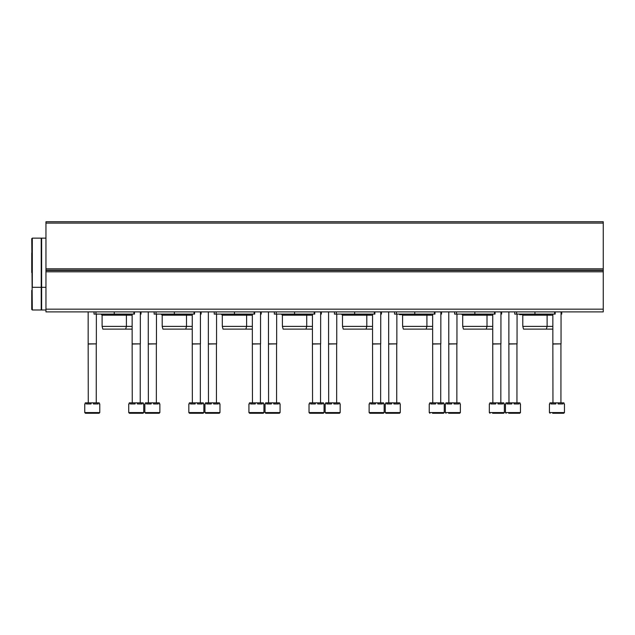 <?xml version="1.0" encoding="UTF-8"?>
<svg xmlns="http://www.w3.org/2000/svg" width="635" height="635" viewBox="0 0 635 635"><rect width="100%" height="100%" fill="white"/><g stroke="black" fill="none" stroke-linecap="round" stroke-linejoin="round"><path stroke-width="0.95" d="M45.958 309.166L45.958 221.75L603.25 221.75L603.25 311.896L45.958 311.896L45.958 309.166L603.25 309.166M561.729 311.896L561.729 314.087L561.046 314.087M555.173 311.896L555.173 314.087L514.739 314.087L514.739 311.896M520.517 314.087L518.795 314.087M552.847 329.113L523.526 329.113L522.795 326.382L522.795 315.174L552.847 315.174M522.795 315.174L521.708 314.087M522.795 326.382L552.847 326.382M501.626 311.896L501.626 314.087L500.944 314.087M495.07 311.896L495.07 314.087L454.636 314.087L454.636 311.896M460.423 314.087L458.692 314.087M492.744 329.113L463.431 329.113L462.701 326.382L462.701 315.174L492.744 315.174M462.701 315.174L461.605 314.087M462.701 326.382L492.744 326.382M441.523 311.896L441.523 314.087L440.841 314.087M434.967 311.896L434.967 314.087L394.541 314.087L394.541 311.896L394.541 314.087M400.32 314.087L398.589 314.087M432.649 329.113L403.328 329.113L402.598 326.382L402.598 315.174L432.649 315.174M402.598 315.174L401.503 314.087M402.598 326.382L432.649 326.382M381.429 311.896L381.429 314.087L380.738 314.087M374.872 311.896L374.872 314.087L334.439 314.087L334.439 311.896L334.439 314.087M340.217 314.087L338.495 314.087M372.547 329.113L343.225 329.113L342.495 326.382L342.495 315.174L372.547 315.174M342.495 315.174L341.4 314.087M342.495 326.382L372.547 326.382M321.326 311.896L321.326 314.087L320.643 314.087M314.769 311.896L314.769 314.087L274.336 314.087L274.336 311.896M280.114 314.087L278.392 314.087M312.444 329.113L283.131 329.113L282.392 326.382L282.392 315.174L312.444 315.174M282.392 315.174L281.305 314.087M282.392 326.382L312.444 326.382M261.223 311.896L261.223 314.087L260.541 314.087M254.667 311.896L254.667 314.087L214.233 314.087L214.233 311.896M220.02 314.087L218.289 314.087M252.349 329.113L223.028 329.113L222.298 326.382L222.298 315.174L252.349 315.174M222.298 315.174L221.202 314.087M222.298 326.382L252.349 326.382M201.12 311.896L201.12 314.087L200.438 314.087M194.564 311.896L194.564 314.087L154.138 314.087L154.138 311.896M159.917 314.087L158.186 314.087M192.246 329.113L162.925 329.113L162.195 326.382L162.195 315.174L192.246 315.174M162.195 315.174L161.1 314.087M162.195 326.382L192.246 326.382M141.026 311.896L141.026 314.087L140.343 314.087M134.469 311.896L134.469 314.087L94.036 314.087L94.036 311.896L94.036 314.087M99.814 314.087L98.092 314.087M132.143 329.113L102.83 329.113L102.092 326.382L102.092 315.174L132.143 315.174M102.092 315.174L101.005 314.087M102.092 326.382L132.143 326.382M564.459 412.567L549.434 412.567L549.434 403.963L549.926 403.963L549.926 402.868L551.109 402.868L551.109 403.963L555.76 403.963L555.76 402.868L558.125 402.868L558.125 403.963L562.777 403.963L562.777 402.868L563.959 402.868L563.959 403.963L564.459 403.963L564.459 412.567L563.777 413.25L559.078 413.25M552.68 413.25L563.777 413.25M551.109 402.868L555.76 402.868M558.125 402.868L562.777 402.868M552.958 402.868L552.847 343.86L561.046 343.86L561.046 311.896M552.958 344.051L561.046 343.86M504.357 412.567L489.331 412.567L489.331 403.963L489.831 403.963L489.831 402.868L491.014 402.868L491.014 403.963L495.665 403.963L495.665 402.868L498.023 402.868L498.023 403.963L502.682 403.963L502.682 402.868L503.865 402.868L503.865 403.963L504.357 403.963L504.357 412.567L503.674 413.25L492.577 413.25M491.014 402.868L495.665 402.868M498.023 402.868L502.682 402.868M492.855 402.868L492.744 343.86L500.944 343.86L500.944 311.896M492.855 344.051L500.944 343.86M444.254 412.567L429.228 412.567L429.228 403.963L429.728 403.963L429.728 402.868L430.911 402.868L430.911 403.963L435.562 403.963L435.562 402.868L437.928 402.868L437.928 403.963L442.579 403.963L442.579 402.868L443.762 402.868L443.762 403.963L444.254 403.963L444.254 412.567L443.571 413.25L432.475 413.25M430.911 402.868L435.562 402.868M437.928 402.868L442.579 402.868M432.752 402.868L432.649 343.86L440.841 343.86L440.841 311.896M432.752 344.051L440.841 343.86M369.133 412.567L369.133 403.963L369.626 403.963L369.626 402.868L370.808 402.868L370.808 403.963L375.46 403.963L375.46 402.868L377.825 402.868L377.825 403.963L382.476 403.963L382.476 402.868L383.659 402.868L383.659 403.963L384.159 403.963L384.159 412.567L383.476 413.25L369.816 413.25L369.133 412.567L384.159 412.567M370.808 402.868L375.46 402.868M377.825 402.868L382.476 402.868M372.658 402.868L372.547 343.86L380.738 343.86L380.738 311.896M372.658 344.051L380.738 343.86M309.031 412.567L309.031 403.963L309.531 403.963L309.531 402.868L310.713 402.868L310.713 403.963L315.365 403.963L315.365 402.868L317.722 402.868L317.722 403.963L322.382 403.963L322.382 402.868L323.556 402.868L323.556 403.963L324.056 403.963L324.056 412.567L323.374 413.25L309.713 413.25L309.031 412.567L324.056 412.567M310.713 402.868L315.365 402.868M317.722 402.868L322.382 402.868M312.555 402.868L312.444 343.86L320.643 343.86L320.643 311.896M312.555 344.051L320.643 343.86M248.928 412.567L248.928 403.963L249.428 403.963L249.428 402.868L250.611 402.868L250.611 403.963L255.262 403.963L255.262 402.868L257.627 402.868L257.627 403.963L262.279 403.963L262.279 402.868L263.462 402.868L263.462 403.963L263.954 403.963L263.954 412.567L263.271 413.25L249.611 413.25L248.928 412.567L263.954 412.567M250.611 402.868L255.262 402.868M257.627 402.868L262.279 402.868M252.452 402.868L252.349 343.86L260.541 343.86L260.541 311.896M252.452 344.051L260.541 343.86M188.833 412.567L188.833 403.963L189.325 403.963L189.325 402.868L190.508 402.868L190.508 403.963L195.159 403.963L195.159 402.868L197.525 402.868L197.525 403.963L202.176 403.963L202.176 402.868L203.359 402.868L203.359 403.963L203.859 403.963L203.859 412.567L203.176 413.25L189.516 413.25L188.833 412.567L203.859 412.567M190.508 402.868L195.159 402.868M197.525 402.868L202.176 402.868M192.357 402.868L192.246 343.86L200.438 343.86L200.438 311.896M192.357 344.051L200.438 343.86M128.73 412.567L128.73 403.963L129.23 403.963L129.23 402.868L130.405 402.868L130.405 403.963L135.064 403.963L135.064 402.868L137.422 402.868L137.422 403.963L142.073 403.963L142.073 402.868L143.256 402.868L143.256 403.963L143.756 403.963L143.756 412.567L143.073 413.25L129.413 413.25L128.73 412.567L143.756 412.567M130.405 402.868L135.064 402.868M137.422 402.868L142.073 402.868M132.255 402.868L132.143 343.86L140.343 343.86L140.343 311.896M132.255 344.051L140.343 343.86M520.478 412.567L505.452 412.567L505.452 403.963L505.944 403.963L505.944 402.868L507.127 402.868L507.127 403.963L511.778 403.963L511.778 402.868L514.144 402.868L514.144 403.963L518.795 403.963L518.795 402.868L519.978 402.868L519.978 403.963L520.478 403.963L520.478 412.567L519.795 413.25L515.096 413.25M508.691 413.25L519.795 413.25M507.127 402.868L511.778 402.868M514.144 402.868L518.795 402.868M508.976 402.868L508.865 343.86L517.057 343.86L517.057 314.087M508.976 344.051L517.057 343.86M460.375 412.567L445.349 412.567L445.349 403.963L445.849 403.963L445.849 402.868L447.032 402.868L447.032 403.963L451.683 403.963L451.683 402.868L454.041 402.868L454.041 403.963L458.7 403.963L458.7 402.868L459.875 402.868L459.875 403.963L460.375 403.963L460.375 412.567L459.692 413.25L457.129 413.25M448.596 413.25L459.692 413.25M447.032 402.868L451.683 402.868M454.041 402.868L458.7 402.868M448.874 402.868L448.762 343.86L456.962 343.86L456.962 314.087M448.874 344.051L456.962 343.86M400.272 412.567L385.247 412.567L385.247 403.963L385.747 403.963L385.747 402.868L386.929 402.868L386.929 403.963L391.581 403.963L391.581 402.868L393.946 402.868L393.946 403.963L398.597 403.963L398.597 402.868L399.78 402.868L399.78 403.963L400.272 403.963L400.272 412.567L399.59 413.25L397.034 413.25M385.247 412.567L385.929 413.25L399.59 413.25M386.929 402.868L391.581 402.868M393.946 402.868L398.597 402.868M388.771 402.868L388.668 343.86L396.859 343.86L396.859 314.087M388.771 344.051L396.859 343.86M340.177 412.567L325.152 412.567L325.152 403.963L325.644 403.963L325.644 402.868L326.827 402.868L326.827 403.963L331.478 403.963L331.478 402.868L333.843 402.868L333.843 403.963L338.495 403.963L338.495 402.868L339.677 402.868L339.677 403.963L340.177 403.963L340.177 412.567L339.495 413.25L336.931 413.25M325.152 412.567L325.834 413.25L339.495 413.25M326.827 402.868L331.478 402.868M333.843 402.868L338.495 402.868M328.676 402.868L328.565 343.86L336.756 343.86L336.756 314.087M328.676 344.051L336.756 343.86M280.075 412.567L265.049 412.567L265.049 403.963L265.549 403.963L265.549 402.868L266.724 402.868L266.724 403.963L271.383 403.963L271.383 402.868L273.741 402.868L273.741 403.963L278.392 403.963L278.392 402.868L279.575 402.868L279.575 403.963L280.075 403.963L280.075 412.567L279.392 413.25L276.828 413.25M265.049 412.567L265.732 413.25L279.392 413.25M266.724 402.868L271.383 402.868M273.741 402.868L278.392 402.868M268.573 402.868L268.462 343.86L276.662 343.86L276.662 314.087M268.573 344.051L276.662 343.86M219.972 412.567L204.946 412.567L204.946 403.963L205.446 403.963L205.446 402.868L206.629 402.868L206.629 403.963L211.28 403.963L211.28 402.868L213.646 402.868L213.646 403.963L218.297 403.963L218.297 402.868L219.48 402.868L219.48 403.963L219.972 403.963L219.972 412.567L219.289 413.25L216.726 413.25M208.193 413.25L214.598 413.25M204.946 412.567L205.629 413.25L219.289 413.25M206.629 402.868L211.28 402.868M213.646 402.868L218.297 402.868M208.47 402.868L208.359 343.86L216.559 343.86L216.559 314.087M208.47 344.051L216.559 343.86M159.869 412.567L144.851 412.567L144.851 403.963L145.344 403.963L145.344 402.868L146.526 402.868L146.526 403.963L151.178 403.963L151.178 402.868L153.543 402.868L153.543 403.963L158.194 403.963L158.194 402.868L159.377 402.868L159.377 403.963L159.869 403.963L159.869 412.567L159.187 413.25L156.631 413.25M148.09 413.25L154.495 413.25M144.851 412.567L145.534 413.25L159.187 413.25M146.526 402.868L151.178 402.868M153.543 402.868L158.194 402.868M148.376 402.868L148.265 343.86L156.456 343.86L156.456 314.087M148.376 344.051L156.456 343.86M99.774 412.567L84.749 412.567L84.749 403.963L85.241 403.963L85.241 402.868L86.423 402.868L86.423 403.963L91.075 403.963L91.075 402.868L93.44 402.868L93.44 403.963L98.092 403.963L98.092 402.868L99.274 402.868L99.274 403.963L99.774 403.963L99.774 412.567L99.092 413.25L96.528 413.25M87.995 413.25L94.393 413.25M84.749 412.567L85.431 413.25L99.092 413.25M86.423 402.868L91.075 402.868M93.44 402.868L98.092 402.868M88.273 402.868L88.162 343.86L96.361 343.86L96.361 314.087M88.273 344.051L96.361 343.86M31.75 252.889L31.75 272.558M32.298 238.141L41.219 238.141L41.219 287.314L32.298 287.314L32.298 238.141L31.75 238.689L32.298 309.991L31.75 309.443L31.75 290.322M45.958 238.141L41.632 238.141L41.632 309.991L45.958 309.991M41.219 287.314L41.219 309.991L32.298 309.991M45.958 223.115L603.25 223.115M45.958 268.811L603.25 268.811M45.958 270.161L603.25 270.161M45.958 270.454L603.25 270.454M45.958 271.804L603.25 271.804M516.652 314.087L516.652 311.896M534.956 314.087L534.956 311.896M554.625 314.087L554.625 311.896M456.549 314.087L456.549 311.896M474.853 314.087L474.853 311.896M494.53 314.087L494.53 311.896M396.446 314.087L396.446 311.896M414.75 314.087L414.75 311.896M434.427 314.087L434.427 311.896M336.352 314.087L336.352 311.896M354.655 314.087L354.655 311.896M374.325 314.087L374.325 311.896M276.249 314.087L276.249 311.896M294.553 314.087L294.553 311.896M314.222 314.087L314.222 311.896M216.146 314.087L216.146 311.896M234.45 314.087L234.45 311.896M254.127 314.087L254.127 311.896M156.051 314.087L156.051 311.896M174.355 314.087L174.355 311.896M194.024 314.087L194.024 311.896M95.948 314.087L95.948 311.896M114.252 314.087L114.252 311.896M133.921 314.087L133.921 311.896M549.386 314.087L550.251 314.635L551.116 314.087M519.652 314.635L550.251 314.635M546.378 329.113L547.108 326.382L547.108 315.174L547.656 314.635M489.291 314.087L490.149 314.635L491.014 314.087M462.153 314.635L490.149 314.635L487.553 314.635L487.013 315.174L487.013 326.382L486.275 329.113M429.189 314.087L430.054 314.635L430.919 314.087M399.455 314.635L430.054 314.635M426.18 329.113L426.911 326.382L426.911 315.174L427.458 314.635M369.086 314.087L369.951 314.635L370.816 314.087M341.947 314.635L369.951 314.635L367.355 314.635L366.808 315.174L366.808 326.382L366.077 329.113M308.983 314.087L309.848 314.635L310.713 314.087M281.853 314.635L309.848 314.635L307.253 314.635L306.713 315.174L306.713 326.382L305.975 329.113M248.888 314.087L249.753 314.635L250.611 314.087M221.75 314.635L249.753 314.635L247.158 314.635L246.61 315.174L246.61 326.382L245.88 329.113M188.785 314.087L189.651 314.635L190.516 314.087M161.647 314.635L189.651 314.635L187.055 314.635L186.507 315.174L186.507 326.382L185.777 329.113M128.683 314.087L129.548 314.635L130.413 314.087M101.544 314.635L129.548 314.635L126.952 314.635L126.405 315.174L126.405 326.382L125.674 329.113M549.434 412.567L550.116 413.25M552.847 343.86L552.847 314.087M560.935 402.868L560.935 344.051M489.331 412.567L490.014 413.25M492.744 343.86L492.744 314.087M500.832 402.868L500.832 344.051M429.228 412.567L429.919 413.25M432.649 343.86L432.649 314.087M440.73 402.868L440.73 344.051M372.547 343.86L372.547 314.087M380.635 402.868L380.635 344.051M312.444 343.86L312.444 314.087M320.532 402.868L320.532 344.051M252.349 343.86L252.349 314.087M260.429 402.868L260.429 344.051M192.246 343.86L192.246 314.087M200.335 402.868L200.335 344.051M132.143 343.86L132.143 314.087M140.232 402.868L140.232 344.051M505.452 412.567L506.135 413.25M508.865 343.86L508.865 311.896M516.953 402.868L516.953 344.051M445.349 412.567L446.032 413.25M448.762 343.86L448.762 311.896M456.851 402.868L456.851 344.051M388.668 343.86L388.668 311.896M396.748 402.868L396.748 344.051M328.565 343.86L328.565 311.896M336.653 402.868L336.653 344.051M268.462 343.86L268.462 311.896M276.55 402.868L276.55 344.051M208.359 343.86L208.359 311.896M216.448 402.868L216.448 344.051M148.265 343.86L148.265 311.896M156.353 402.868L156.353 344.051M88.162 343.86L88.162 311.896M96.25 402.868L96.25 344.051M41.219 284.853L41.632 284.853M41.219 240.601L41.632 240.601M41.632 287.314L45.958 287.314M41.219 307.53L41.632 307.53"/></g></svg>
